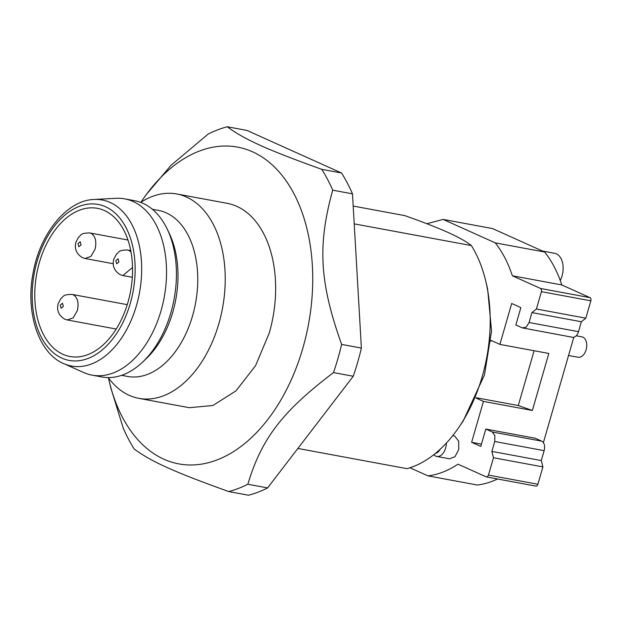 <?xml version="1.0" encoding="UTF-8"?>
<svg xmlns="http://www.w3.org/2000/svg" width="622" height="622" viewBox="0 0 622 622"><rect width="100%" height="100%" fill="white"/><g stroke="black" fill="none" stroke-linecap="round" stroke-linejoin="round"><path stroke-width="0.93" d="M409.976 467.767L427.975 475.869L477.401 485.028A129.912 82.283 -79.5 0 0 497.514 479.002M493.479 457.738L542.905 466.897L541.28 460.568L544.141 450.655A7.798 4.937 -79.5 0 0 544.32 444.792A7.798 4.937 -79.5 0 0 541.708 441.153L492.29 431.995L494.894 435.633L494.723 441.488L491.862 451.409L493.479 457.738L488.472 475.091L487.524 476.639L486.233 476.88L457.979 464.167C448.143 470.737 438.137 474.633 427.975 475.869M535.659 486.039A2.597 1.648 -79.5 0 0 535.9 486.116L486.233 476.88M492.29 431.995L485.798 429.071L480.79 446.425L471.632 442.304L483.434 401.4L476.009 398.057M452.754 435.625L454.861 436.154L458.671 441.223L458.741 449.535L455.024 456.657L449.512 458.803L436.66 456.424A11.694 7.402 -79.5 0 0 446.378 443.066M535.9 486.116A2.597 1.648 -79.5 0 0 536.942 485.805A2.597 1.648 -79.5 0 0 537.898 484.25L542.905 466.897M541.28 460.568L491.862 451.409M485.798 429.071L535.223 438.23L541.708 441.153M471.632 442.304L481.459 444.124M483.434 401.4L532.37 410.473L548.822 353.459L499.894 344.386L511.696 303.489L520.855 307.61L515.848 324.964L522.34 327.887L526.204 327.164L529.065 322.507L578.483 331.674L581.352 321.753L585.831 318.169L590.838 300.823A2.597 1.648 -79.5 0 0 590.9 298.863A2.597 1.648 -79.5 0 0 590.029 297.658L561.783 284.938A129.912 82.283 -79.5 0 0 544.654 252.019L495.229 242.86C502.428 251.91 508.135 262.881 512.357 275.779L540.604 288.491L541.474 289.704L541.42 291.664L536.413 309.01L531.927 312.594L529.065 322.507M543.387 442.639L573.811 337.241M476.157 397.73L518.289 405.536L534.111 350.73M532.37 410.473L518.289 405.536M490.867 341.291L491.116 340.436L499.894 344.386M433.744 454.744L435.571 456.082A11.694 7.402 -79.5 0 0 436.66 456.424M578.483 331.674A7.798 4.937 -79.5 0 1 575.63 336.323A7.798 4.937 -79.5 0 1 572.489 337.272L522.34 327.887M495.229 242.86L443.144 219.418L492.57 228.577L544.654 252.019M426.863 223.726L443.144 219.418M440.174 449.263A9.097 5.761 100.5 0 1 435.524 453.321M581.352 321.753L531.927 312.594M585.831 318.169L536.413 309.01M561.783 284.938L512.357 275.779M568.539 355.489L578.11 357.261A10.395 6.585 -79.5 0 0 586.313 349.02A10.395 6.585 -79.5 0 0 582.861 337.124L581.772 336.797M542.438 251.024L554.668 253.294A18.186 11.523 100.5 0 1 556.363 253.823A18.186 11.523 100.5 0 1 560.259 280.545M39.388 262.492A75.348 47.723 -79.5 0 0 69.928 356.507A75.348 47.723 -79.5 0 0 127.938 302.346A75.348 47.723 -79.5 0 0 97.39 208.331A75.348 47.723 -79.5 0 0 39.388 262.492M94.186 199.468L116.112 198.309A89.638 56.773 100.5 0 1 124.711 198.861A89.638 56.773 100.5 0 1 161.044 310.712A89.638 56.773 100.5 0 1 92.04 375.136A89.638 56.773 100.5 0 1 83.814 372.57L63.763 363.629A84.444 53.484 -79.5 0 0 136.513 305.355A84.444 53.484 -79.5 0 0 110.148 202.461A84.444 53.484 -79.5 0 0 94.186 199.468C67.433 199.996 39.932 233.04 33.075 273.19C25.214 312.975 38.984 353.444 63.638 363.575L63.763 363.629A84.444 53.484 -79.5 0 1 63.646 363.582M92.04 375.136L101.922 376.971A89.638 56.773 -79.5 0 0 142.469 362.222A89.638 56.773 -79.5 0 0 170.926 312.539A89.638 56.773 -79.5 0 0 167.162 228.989A89.638 56.773 -79.5 0 0 134.593 200.696L124.711 198.861M142.469 362.222L146.007 358.886A84.444 53.484 -79.5 0 0 172.815 312.081A84.444 53.484 -79.5 0 0 169.27 233.374L167.162 228.989M121.601 375.33L127.58 376.442A84.444 53.484 -79.5 0 0 192.587 315.751A84.444 53.484 -79.5 0 0 158.361 210.384L152.374 209.272M140.696 202.391A103.928 65.831 100.5 0 1 176.734 193.971A103.928 65.831 100.5 0 1 218.866 323.65A103.928 65.831 100.5 0 1 138.861 398.352A103.928 65.831 100.5 0 1 108.228 377.577M138.861 398.352L189.267 407.69L212.903 405.505L235.948 390.904L255.556 365.682L269.272 332.995A103.928 65.831 -79.5 0 0 227.147 203.316L176.734 193.971M108.446 377.881A161.09 102.031 -79.5 0 0 109.231 381.286A161.09 102.031 -79.5 0 0 202.414 463.981A161.09 102.031 -79.5 0 0 302.86 348.11A161.09 102.031 -79.5 0 0 272.918 165.522A161.09 102.031 -79.5 0 0 142.959 199.281A161.09 102.031 -79.5 0 0 141.007 202.189M341.618 344.409A187.074 118.491 100.5 0 1 337.894 358.645A187.074 118.491 100.5 0 1 333.493 372.578L353.257 376.24A187.074 118.491 100.5 0 0 361.39 348.071L352.487 193.839L332.716 190.176C317.399 245.457 319.584 282.435 341.618 344.409L361.39 348.071M142.959 199.281L145.867 195.059L171.034 165.312L208.121 134.088A187.074 118.491 100.5 0 1 227.209 126.764C244.516 139.507 267.227 149.723 321.761 169.332A187.074 118.491 100.5 0 1 332.716 190.176M110.732 387.553L123.242 428.161A187.074 118.491 100.5 0 0 134.196 449.006C151.41 461.695 174.028 471.888 228.748 491.567L248.52 495.236A187.074 118.491 100.5 0 0 267.608 487.912L353.257 376.24M333.493 372.578C282.155 411.647 261.675 438.417 247.836 484.25A187.074 118.491 100.5 0 1 228.748 491.567M321.761 169.332L341.532 172.994A187.074 118.491 100.5 0 1 352.487 193.839M341.532 172.994L246.981 130.433L227.209 126.764M247.836 484.25L267.608 487.912M297.876 448.446L406.982 468.669A129.912 82.283 -79.5 0 0 458.523 427.804L463.149 421.071L484.491 374.903L491.543 330.997L487.632 288.973L485.728 281.027A129.912 82.283 -79.5 0 0 471.375 245.573L354.221 223.866M353.195 206.053L404.829 215.624C422.431 221.836 436.823 227.434 447.988 232.434C458.912 237.379 466.71 241.764 471.375 245.573M458.523 427.804A129.912 82.283 -79.5 0 0 482.237 376.504A129.912 82.283 -79.5 0 0 485.728 281.027M537.898 484.25L488.472 475.091M494.723 441.488L544.141 450.655M541.42 291.664L590.838 300.823M590.029 297.658L540.604 288.491M116.197 329.03L67.331 319.972L73.163 317.873L77.33 310.635C79.048 302.906 77.703 297.627 73.279 294.805A12.992 8.226 -79.5 0 0 72.066 294.424L127.246 304.656M60.264 305.044L61.073 308.217L63.32 306.421L62.503 303.256L60.264 305.044M131.001 251.98L128.878 250.378A12.992 8.226 -79.5 0 0 127.673 249.997L130.737 250.565M132.315 277.28L122.938 275.546L132.525 267.46M113.235 263.72L85.074 258.503L90.905 256.404L95.073 249.165C96.799 241.429 95.446 236.158 91.022 233.336A12.992 8.226 -79.5 0 0 89.809 232.955L127.969 240.022M115.871 260.618L116.679 263.782L118.919 261.994L118.11 258.822L115.871 260.618M78.007 243.575L78.815 246.74L81.062 244.951L80.246 241.779L78.007 243.575M130.278 303.404A79.336 50.25 -79.5 0 0 105.507 206.737A79.336 50.25 -79.5 0 0 37.048 261.434A79.336 50.25 -79.5 0 0 61.819 358.109A79.336 50.25 -79.5 0 0 130.278 303.404M581.897 336.821L576.229 335.771M67.331 319.972L64.719 319.156C58.662 315.401 56.485 310.222 58.188 303.629L60.808 298.638C63.716 296.733 62.068 294.486 72.066 294.424M122.938 275.546L120.318 274.722C114.269 270.967 112.092 265.788 113.787 259.203L116.415 254.211C119.323 252.307 117.675 250.052 127.673 249.997M85.074 258.503L82.462 257.679C76.405 253.924 74.228 248.746 75.931 242.16L78.551 237.169C81.466 235.264 79.81 233.009 89.809 232.955M109.231 381.286L111.113 389.147"/></g></svg>
